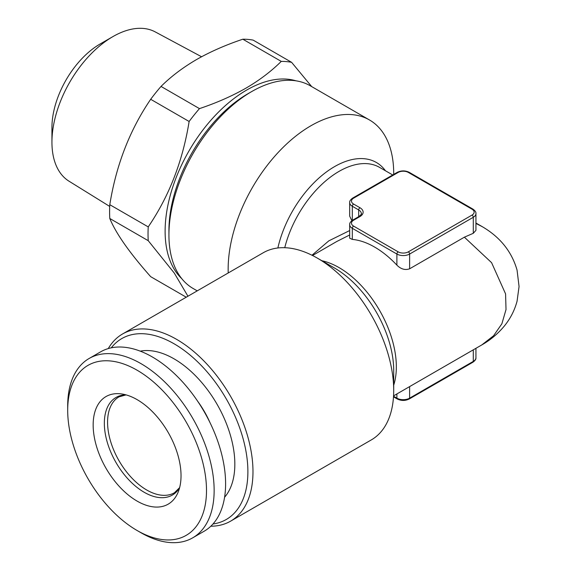 <?xml version="1.0" encoding="UTF-8"?>
<svg xmlns="http://www.w3.org/2000/svg" width="571" height="571" viewBox="0 0 571 571"><rect width="100%" height="100%" fill="white"/><g stroke="black" fill="none" stroke-linecap="round" stroke-linejoin="round"><path stroke-width="0.86" d="M311.973 255.23L328.796 240.869L349.68 230.548M359.958 207.73A10.806 6.238 180 0 1 359.958 216.552L353.592 220.228A7.202 4.161 0 0 0 353.592 226.109L398.165 251.84A7.202 4.161 0 0 0 408.351 251.84L472.024 215.081A7.202 4.161 0 0 0 472.024 209.2L408.351 172.435A7.202 4.161 0 0 0 398.165 172.435L353.592 198.173A7.202 4.161 0 0 0 353.592 204.054L359.958 207.73A1.799 1.042 120 0 0 358.681 209.935L352.314 206.259A9.008 5.196 180 0 1 349.68 202.584L349.68 216.138L351.864 220.684M475.936 223.432L482.16 226.616M349.68 234.974L336.811 241.469L312.508 255.501M230.605 521.152L371.321 439.906A108.062 62.389 -120 0 0 393.704 390.436A108.062 62.389 -120 0 0 317.298 258.092L317.298 258.092A108.062 62.389 -120 0 0 263.267 252.739L122.544 333.985A108.062 62.389 60 0 1 176.575 339.338A108.062 62.389 60 0 1 247.164 434.56A108.062 62.389 60 0 1 230.605 521.152A108.062 62.389 60 0 1 210.835 526.212M108.276 348.574A108.062 62.389 60 0 1 122.544 333.985M111.266 347.832A104.457 60.312 60 0 1 174.027 343.749A104.457 60.312 60 0 1 245.059 446.665A104.457 60.312 60 0 1 212.976 523.992M140.252 351.151A86 49.648 60 0 1 217.023 404.211A86 49.648 60 0 1 224.596 497.234M197.659 401.235A65.736 37.95 60 0 1 209.921 422.469M393.704 174.398L393.704 173.541A117.062 67.585 120 0 0 369.458 119.953A117.062 67.585 120 0 0 310.931 125.748A117.062 67.585 120 0 0 228.222 272.974M140.916 532.707L140.916 532.707A103.558 59.791 60 0 0 192.691 537.839A103.558 59.791 60 0 0 192.698 418.257A103.558 59.791 60 0 0 89.14 358.474A103.558 59.791 60 0 0 67.692 405.874L67.692 410.285A98.155 56.672 60 0 1 137.097 370.215A98.155 56.672 60 0 1 206.502 490.432A98.155 56.672 60 0 1 137.097 530.502L140.916 532.707L137.097 530.502A98.155 56.672 60 0 1 67.692 410.285M187.945 296.228L174.269 273.059L148.232 240.684L109.789 218.486C115.992 233.525 129.624 252.917 150.687 276.671L186.253 297.205M181.785 278.662A115.263 66.55 -60 0 1 188.987 150.93A115.263 66.55 -60 0 1 296.006 80.825M148.232 240.684A130.573 75.386 -60 0 1 148.232 226.894C169.137 196.203 182.77 161.065 189.129 121.487A130.573 75.386 -60 0 1 199.472 108.618C216.595 102.873 232.062 96.064 245.88 88.191C259.391 80.311 271.182 71.382 281.26 61.397A130.573 75.386 -60 0 1 291.603 62.325L311.695 86.599M281.26 61.397L242.825 39.206C225.538 45.023 210.064 51.833 196.41 59.634C182.777 67.606 170.986 76.543 161.029 86.428L199.472 108.618M353.592 198.173A1.799 1.042 60 0 0 352.692 198.08L397.259 172.349C401.256 170.422 405.253 170.422 409.25 172.349L472.924 209.107C475.158 210.706 476.157 212.205 475.936 213.611L475.936 230.327L473.295 233.296L464.38 237.179L409.621 268.798C405.132 270.368 400.885 269.148 396.888 265.137A81.046 46.793 -120 0 0 352.314 239.406L349.68 238.193L349.68 224.639A9.008 5.196 180 0 0 352.314 228.314L352.314 239.406M242.825 39.206A130.573 75.386 -60 0 1 253.167 40.127L291.603 62.325M89.14 358.474L100.603 351.85A103.558 59.791 60 0 1 204.154 411.641A103.558 59.791 60 0 1 204.154 531.223L192.691 537.839M109.789 218.486A130.573 75.386 -60 0 1 109.789 204.696L148.232 226.894M369.458 119.953L310.239 85.764A117.062 67.585 120 0 0 251.711 91.56L247.893 93.765A111.659 64.466 120 0 0 247.885 93.765A111.659 64.466 120 0 0 168.93 230.52L168.93 234.931A117.062 67.585 120 0 0 193.176 288.526L197.231 290.86M137.097 501.095A62.132 35.873 60 0 1 93.887 434.617A62.132 35.873 60 0 1 121.416 393.919A62.132 35.873 60 0 1 168.167 432.425A62.132 35.873 60 0 1 178.138 492.159A62.132 35.873 60 0 1 137.097 501.095M475.936 223.018L481.788 226.394C499.946 236.894 511.709 251.468 517.062 270.119L519.06 286.528L517.069 301.188C514.599 310.374 510.367 318.639 504.371 325.984C497.983 333.7 490.453 340.016 481.781 344.941L493.572 335.762L501.88 323.786L506.02 309.546L505.578 293.894L491.588 262.674L464.38 237.179M189.129 121.487L150.687 99.297A130.573 75.386 -60 0 1 161.029 86.428M150.687 99.297C129.781 129.981 116.149 165.119 109.789 204.696M109.711 206.431L69.02 181.2A86.214 49.777 -60 0 1 51.94 142.193L51.94 127.49A68.206 39.378 -60 0 1 100.161 43.96L112.901 36.608A86.214 49.777 -60 0 1 155.219 31.897L201.577 56.757M334.535 268.042L317.298 258.092L334.535 268.042A83.68 48.314 -120 0 1 393.704 370.536L393.704 390.436M247.885 93.765L251.711 91.56A117.062 67.585 120 0 0 168.93 234.931M51.94 142.193A86.214 49.777 -60 0 1 112.901 36.608M392.72 174.969L379.558 167.374A81.046 46.793 120 0 0 339.038 171.386A81.046 46.793 120 0 0 284.751 247.707M353.592 226.109A1.799 1.042 120 0 0 352.314 228.314L396.888 254.045L396.888 265.137M398.165 251.84A1.799 1.042 120 0 0 396.888 254.045A9.008 5.196 180 0 0 409.621 254.045L409.621 268.798M277.87 247.978A83.68 48.314 -60 0 1 334.535 166.632A83.68 48.314 -60 0 1 385.475 170.786M396.888 393.954L396.888 398.158A1.799 1.042 120 0 0 397.259 398.979C401.256 400.913 405.253 400.913 409.25 398.979L472.924 362.221C475.158 360.622 476.157 359.123 475.936 357.717L475.936 348.317M393.533 396.224L396.888 398.158A9.008 5.196 0 0 0 409.621 398.158A1.799 1.042 60 0 1 409.25 398.979M397.259 172.349A1.799 1.042 60 0 1 398.165 172.435M409.25 172.349A1.799 1.042 120 0 0 408.351 172.435M409.621 386.596L409.621 398.158L473.295 361.393A1.799 1.042 60 0 1 472.924 362.221M179.629 487.634L174.419 492.759A55.38 31.976 60 0 1 146.733 490.011A55.38 31.976 60 0 1 110.553 441.212A55.38 31.976 60 0 1 119.039 396.838L126.077 394.889M475.936 213.611A9.008 5.196 180 0 1 473.295 217.287L473.295 233.296M359.958 216.552A1.799 1.042 -120 0 0 359.059 216.459C361.193 214.553 361.943 213.604 361.322 213.611A9.008 5.196 0 0 0 358.681 209.935L358.681 216.68M472.024 215.081A1.799 1.042 -120 0 1 473.295 217.287L409.621 254.045A1.799 1.042 60 0 0 408.351 251.84M473.295 349.837L473.295 361.393A9.008 5.196 0 0 0 475.936 357.717M353.592 220.228A1.799 1.042 -120 0 0 352.692 220.135C350.458 221.734 349.459 223.232 349.68 224.639M472.924 209.107A1.799 1.042 120 0 0 472.024 209.2M352.314 220.363L352.314 206.259A1.799 1.042 -60 0 1 353.592 204.054M179.579 487.827A56.343 32.533 60 0 1 144.185 492.273A56.343 32.533 60 0 1 105.471 434.788A56.343 32.533 60 0 1 125.891 394.832M321.487 260.647A81.046 46.793 60 0 1 339.038 267.599A81.046 46.793 60 0 1 393.704 385.175M393.498 396.809L397.259 398.979M352.692 220.135L359.059 216.459M352.692 198.08C350.458 199.679 349.459 201.178 349.68 202.584M393.555 395.874L481.788 344.934"/></g></svg>
